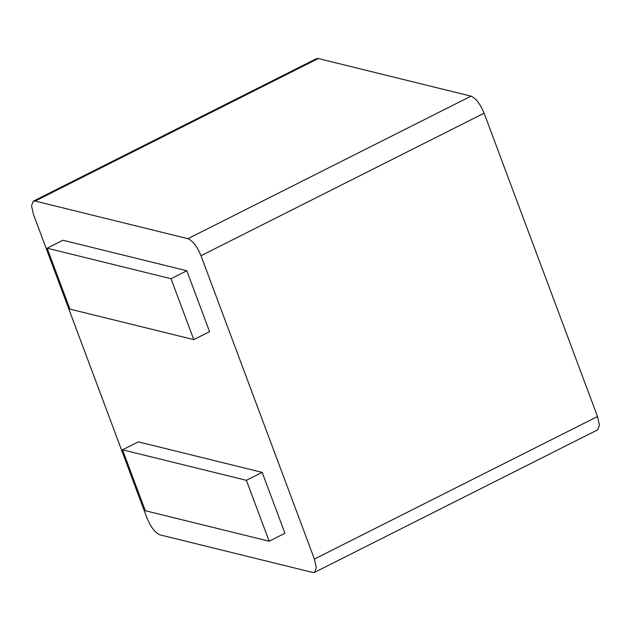 <?xml version="1.0" encoding="UTF-8"?>
<svg xmlns="http://www.w3.org/2000/svg" width="631" height="631" viewBox="0 0 631 631"><rect width="100%" height="100%" fill="white"/><g stroke="black" fill="none" stroke-linecap="round" stroke-linejoin="round"><path stroke-width="0.95" d="M318.276 58.533L471.034 96.149L187.928 238.684L35.162 201.068L318.276 58.533L316.383 58.683L33.262 201.202M484.103 113.194L597.51 416.523L314.404 559.058L200.989 255.729L484.103 113.194C480.207 103.847 475.853 98.168 471.034 96.149M597.731 429.79L599.45 425.223L597.51 416.523M35.162 201.068L33.269 201.21L31.55 205.777L33.49 214.477L146.897 517.806C150.793 527.153 155.147 532.832 159.966 534.851L312.724 572.467L314.617 572.317L316.336 567.758L314.404 559.058M186.8 270.754L62.942 240.253L47.151 248.204L69.923 309.111L193.78 339.62L171.009 278.705L186.8 270.754L209.571 331.669L193.78 339.62M187.928 238.684C192.739 240.695 197.093 246.374 200.989 255.729M262.173 472.367L138.315 441.866L122.524 449.816L145.304 510.724L269.161 541.224L284.952 533.274L262.173 472.367L246.382 480.317L122.524 449.816M171.009 278.705L47.151 248.204M269.161 541.224L246.382 480.317M597.738 429.798L314.624 572.333"/></g></svg>
